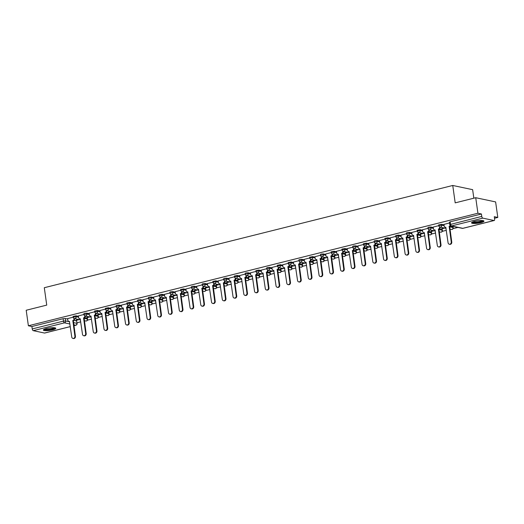 <?xml version="1.0" encoding="UTF-8"?>
<svg xmlns="http://www.w3.org/2000/svg" width="524" height="524" viewBox="0 0 524 524"><rect width="100%" height="100%" fill="white"/><g stroke="black" fill="none" stroke-linecap="round" stroke-linejoin="round"><path stroke-width="0.79" d="M78.436 316.339L76.052 315.834L73.078 316.404L73.203 317.262L76.17 316.692L78.554 317.197M89.185 313.647L86.801 313.142L84.633 313.319L83.833 313.712L83.951 314.57L86.925 314L89.309 314.505M99.94 310.955L97.556 310.45L94.589 311.02L94.706 311.878L97.674 311.308L100.058 311.813M110.695 308.263L108.311 307.758L105.337 308.328L105.462 309.186L108.429 308.616L110.813 309.121M121.444 305.571L119.059 305.066L116.885 305.243L116.092 305.636L116.21 306.494L119.184 305.924L121.568 306.429M132.199 302.879L129.814 302.374L126.841 302.944L126.965 303.802L129.932 303.232L132.317 303.737M142.947 300.187L140.563 299.682L138.388 299.859L137.596 300.252L137.714 301.11L140.687 300.54L143.072 301.045M153.702 297.494L151.318 296.99L149.143 297.167L148.351 297.56L148.469 298.418L151.436 297.848L153.82 298.353M164.457 294.802L162.073 294.298L159.1 294.868L159.224 295.726L162.191 295.156L164.575 295.66M175.206 292.11L172.822 291.606L170.647 291.783L169.855 292.176L169.972 293.034L172.946 292.464L175.33 292.968M185.961 289.418L183.577 288.914L180.603 289.484L180.728 290.342L183.695 289.772L186.079 290.276M196.71 286.726L194.325 286.222L192.151 286.399L191.358 286.792L191.476 287.65L194.45 287.08L196.834 287.584M207.465 284.034L205.081 283.53L202.906 283.707L202.113 284.1L202.231 284.958L205.198 284.388L207.583 284.892M218.22 281.342L215.829 280.844L212.862 281.408L212.986 282.266L215.953 281.702L218.338 282.2M228.968 278.65L226.584 278.152L224.41 278.329L223.617 278.716L223.735 279.574L226.702 279.01L229.093 279.508M239.723 275.965L237.339 275.46L234.366 276.024L234.49 276.882L237.457 276.318L239.841 276.823M250.472 273.273L248.088 272.768L245.913 272.945L245.121 273.338L245.239 274.196L248.212 273.626L250.596 274.131M261.227 270.581L258.843 270.076L255.869 270.646L255.994 271.504L258.961 270.934L261.345 271.439M271.976 267.888L269.591 267.384L267.423 267.561L266.624 267.954L266.742 268.812L269.716 268.242L272.1 268.747M282.731 265.196L280.347 264.692L277.379 265.262L277.497 266.12L280.464 265.55L282.849 266.054M293.486 262.504L291.102 262L288.128 262.57L288.252 263.428L291.22 262.858L293.604 263.362M304.234 259.812L301.85 259.308L299.676 259.485L298.883 259.878L299.001 260.736L301.975 260.166L304.359 260.67M314.99 257.12L312.605 256.616L309.632 257.186L309.756 258.044L312.723 257.474L315.107 257.978M325.738 254.428L323.354 253.924L321.179 254.101L320.387 254.494L320.505 255.352L323.478 254.782L325.863 255.286M336.493 251.736L334.109 251.232L331.142 251.802L331.26 252.66L334.227 252.09L336.611 252.594M347.248 249.044L344.864 248.54L341.89 249.11L342.015 249.968L344.982 249.398L347.366 249.902M357.997 246.352L355.613 245.848L353.438 246.025L352.645 246.418L352.763 247.276L355.737 246.706L358.121 247.21M368.752 243.66L366.368 243.156L363.394 243.726L363.518 244.584L366.486 244.014L368.87 244.518M379.5 240.968L377.116 240.464L374.942 240.64L374.149 241.033L374.267 241.892L377.241 241.322L379.625 241.826M390.256 238.276L387.871 237.772L384.904 238.341L385.022 239.199L387.989 238.63L390.373 239.134M401.011 235.584L398.62 235.086L395.653 235.649L395.777 236.507L398.744 235.944L401.129 236.442M411.759 232.898L409.375 232.394L407.2 232.571L406.408 232.957L406.526 233.815L409.493 233.252L411.884 233.75M422.514 230.206L420.13 229.702L417.156 230.265L417.281 231.123L420.248 230.56L422.632 231.064M433.263 227.514L430.879 227.01L428.704 227.187L427.911 227.58L428.029 228.438L431.003 227.868L433.387 228.372M444.018 224.822L441.634 224.318L438.66 224.888L438.784 225.746L441.752 225.176L444.136 225.68M480.836 222.648A6.268 1.231 172 0 0 483.94 221.121A6.268 1.231 172 0 0 474.633 221.338A6.268 1.231 172 0 0 471.528 222.864A6.268 1.231 172 0 0 480.836 222.648M52.669 329.832A6.268 1.231 172 0 0 55.773 328.306A6.268 1.231 172 0 0 46.466 328.522A6.268 1.231 172 0 0 43.361 330.048A6.268 1.231 172 0 0 52.669 329.832M77.015 322.777L80.742 321.847M84.397 320.93L84.881 320.812M87.469 320.164L91.497 319.155M95.152 318.238L95.637 318.12M98.224 317.472L102.246 316.463M105.907 315.546L106.385 315.428M108.972 314.78L113.001 313.771M116.656 312.854L117.14 312.736M119.727 312.088L123.756 311.079M127.411 310.162L127.889 310.044M130.483 309.396L134.504 308.387M138.159 307.47L138.644 307.352M141.231 306.704L145.259 305.695M148.914 304.778L149.399 304.66M151.986 304.012L156.008 303.003M159.663 302.086L160.148 301.968M162.735 301.32L166.763 300.311M170.418 299.394L170.903 299.276M173.49 298.628L177.518 297.619M181.173 296.708L181.651 296.584M184.245 295.936L188.267 294.927M191.922 294.016L192.406 293.892M194.994 293.243L199.022 292.235M202.677 291.324L203.161 291.2M205.749 290.551L209.77 289.543M213.425 288.632L213.91 288.508M216.497 287.859L220.525 286.851M224.18 285.94L224.665 285.816M227.252 285.167L231.281 284.165M234.935 283.248L235.414 283.124M238.001 282.475L242.029 281.473M245.684 280.556L246.169 280.432M248.756 279.783L252.784 278.781M256.439 277.864L256.917 277.74M259.511 277.098L263.533 276.089M267.188 275.172L267.672 275.054M270.26 274.406L274.288 273.397M277.943 272.48L278.427 272.362M281.015 271.714L285.036 270.705M288.698 269.788L289.176 269.67M291.763 269.022L295.791 268.013M299.446 267.096L299.931 266.978M302.518 266.33L306.547 265.321M310.201 264.404L310.68 264.286M313.273 263.637L317.295 262.629M320.95 261.712L321.435 261.594M324.022 260.945L328.05 259.937M331.705 259.02L332.19 258.902M334.777 258.253L338.799 257.245M342.454 256.328L342.938 256.21M345.526 255.561L349.554 254.553M353.209 253.636L353.693 253.518M356.281 252.869L360.309 251.861M363.964 250.95L364.442 250.826M367.036 250.177L371.058 249.169M374.712 248.258L375.197 248.134M377.784 247.485L381.813 246.477M385.468 245.566L385.952 245.442M388.539 244.793L392.561 243.784M396.216 242.874L396.701 242.75M399.288 242.101L403.316 241.092M406.971 240.182L407.456 240.058M410.043 239.409L414.071 238.407M417.726 237.49L418.204 237.365M420.792 236.717L424.82 235.715M428.475 234.798L428.959 234.673M431.547 234.025L435.575 233.023M439.23 232.106L439.708 231.981M442.302 231.339L446.324 230.331M449.978 229.414L450.463 229.296M453.05 228.647L457.937 227.423M494.499 218.266L497.8 217.44L494.283 216.7L494.623 219.117A1.605 0.747 75.9 0 1 494.217 220.506A1.605 0.747 75.9 0 1 494.047 220.512L482.787 218.135L451.564 225.949L462.823 228.326L494.047 220.512M473.834 198.196L472.635 189.668L452.749 185.47L455.192 202.86L475.733 197.718L477.914 213.242L28.381 325.777L26.2 310.254L46.741 305.112L44.298 287.715L452.749 185.47M475.733 197.718L495.619 201.923L497.8 217.44M44.835 332.963A1.605 0.747 -104.1 0 1 44.684 333.041A1.605 0.747 -104.1 0 1 44.514 333.041L33.254 330.664A1.605 0.747 -104.1 0 1 32.239 328.934L31.899 326.518L63.122 318.703L65.297 318.526L67.681 319.031M73.969 320.354L76.556 320.904L77.107 323.439L76.556 320.904M31.899 326.518L28.381 325.777M481.432 213.988L450.208 221.803L449.415 222.196L449.756 224.613L481.772 216.405L481.432 213.988L477.914 213.242M481.772 216.405A1.605 0.747 75.9 0 0 482.787 218.135M449.526 222.962L443.959 224.396M438.771 225.654L433.204 227.089M444.201 227.973L441.64 228.608M428.016 228.346L422.455 229.774M433.446 230.658L430.892 231.3M417.268 231.038L411.7 232.466M422.698 233.35L420.137 233.992M406.513 233.73L400.945 235.158M411.943 236.042L409.382 236.684M395.764 236.422L390.197 237.85M401.188 238.734L398.633 239.376M385.009 239.114L379.441 240.542M390.439 241.426L387.878 242.068M374.254 241.806L368.693 243.234M379.684 244.119L377.129 244.76M363.505 244.498L357.938 245.926M368.935 246.811L366.374 247.452M352.75 247.19L347.183 248.618M358.18 249.503L355.626 250.144M342.002 249.883L336.434 251.31M347.425 252.195L344.871 252.837M331.247 252.575L325.679 254.002M336.677 254.887L334.116 255.529M320.498 255.267L314.931 256.695M325.921 257.579L323.367 258.221M309.743 257.959L304.175 259.387M315.173 260.271L312.612 260.913M298.988 260.651L293.427 262.079M304.418 262.963L301.863 263.598M288.239 263.343L282.672 264.771M293.663 265.655L291.108 266.29M277.484 266.035L271.917 267.463M282.914 268.347L280.353 268.982M266.736 268.72L261.168 270.155M272.159 271.039L269.605 271.674M255.981 271.412L250.413 272.847M261.411 273.724L258.849 274.366M245.225 274.104L239.665 275.532M250.655 276.417L248.101 277.058M234.477 276.796L228.909 278.224M239.907 279.109L237.346 279.751M223.722 279.488L218.154 280.916M229.152 281.801L226.591 282.443M212.973 282.181L207.406 283.608M218.397 284.493L215.842 285.135M202.218 284.873L196.651 286.3M207.648 287.185L205.087 287.827M191.463 287.565L185.902 288.993M196.893 289.877L194.339 290.519M180.714 290.257L175.147 291.685M186.144 292.569L183.583 293.211M169.959 292.949L164.392 294.377M175.389 295.261L172.835 295.903M159.211 295.641L153.643 297.069M164.634 297.953L162.08 298.595M148.456 298.333L142.888 299.761M153.886 300.645L151.325 301.287M137.707 301.025L132.14 302.453M143.131 303.337L140.576 303.979M126.952 303.717L121.385 305.145M132.382 306.029L129.821 306.671M116.197 306.409L110.636 307.837M121.627 308.721L119.072 309.357M105.448 309.101L99.881 310.529M110.872 311.413L108.317 312.049M94.693 311.793L89.126 313.221M100.123 314.105L97.562 314.741M83.945 314.479L78.377 315.913M89.368 316.797L86.814 317.433M84.718 317.662L87.305 318.212L87.639 319.188L87.305 318.212M95.473 314.97L98.06 315.52L98.394 316.496L98.06 315.52M106.221 312.278L108.809 312.828L109.143 313.804L108.809 312.828M116.976 309.592L119.564 310.136L119.898 311.112L119.564 310.136M127.732 306.9L130.319 307.444L130.646 308.426L130.319 307.444M138.48 304.208L141.067 304.752L141.401 305.734L141.067 304.752M149.235 301.516L151.822 302.06L152.157 303.042L151.822 302.06M159.984 298.824L162.571 299.368L162.905 300.35L162.571 299.368M170.739 296.132L173.326 296.676L173.66 297.658L173.326 296.676M181.494 293.44L184.075 293.984L184.409 294.966L184.075 293.984M192.243 290.748L194.83 291.292L195.164 292.274L194.83 291.292M202.998 288.056L205.585 288.6L205.912 289.582L205.585 288.6M213.746 285.364L216.333 285.908L216.667 286.89L216.333 285.908M224.501 282.672L227.089 283.222L227.423 284.198L227.089 283.222M235.25 279.98L237.837 280.53L238.171 281.506L237.837 280.53M246.005 277.288L248.592 277.838L248.926 278.814L248.592 277.838M256.76 274.596L259.347 275.146L259.675 276.122L259.347 275.146M267.509 271.904L270.096 272.454L270.43 273.43L270.096 272.454M278.264 269.212L280.851 269.762L281.185 270.738L280.851 269.762M289.012 266.519L291.599 267.07L291.933 268.046L291.599 267.07M299.767 263.834L302.355 264.378L302.689 265.36L302.355 264.378M310.522 261.142L313.11 261.686L313.437 262.668L313.11 261.686M321.271 258.45L323.858 258.994L324.192 259.976L323.858 258.994M332.026 255.758L334.613 256.302L334.947 257.284L334.613 256.302M342.775 253.066L345.362 253.609L345.696 254.592L345.362 253.609M353.53 250.374L356.117 250.917L356.451 251.9L356.117 250.917M364.285 247.682L366.866 248.225L367.2 249.208L366.866 248.225M375.033 244.99L377.621 245.533L377.955 246.516L377.621 245.533M385.788 242.298L388.376 242.841L388.703 243.824L388.376 242.841M396.537 239.606L399.124 240.149L399.458 241.132L399.124 240.149M407.292 236.913L409.879 237.464L410.213 238.44L409.879 237.464M418.041 234.221L420.628 234.772L420.962 235.748L420.628 234.772M428.796 231.529L431.383 232.08L431.717 233.056L431.383 232.08M439.551 228.837L442.138 229.388L442.466 230.363L442.138 229.388M450.299 226.145L452.887 226.696L453.221 227.671L452.887 226.696M73.19 317.171L67.622 318.605M78.62 319.483L76.059 320.125M76.098 320.393L79.216 319.614M86.853 317.701L89.964 316.922M97.602 315.009L100.719 314.23M108.357 312.317L111.474 311.538M119.105 309.625L122.223 308.846M129.86 306.933L132.978 306.154M140.609 304.241L143.727 303.462M151.364 301.549L154.482 300.769M162.119 298.857L165.237 298.077M172.868 296.165L175.985 295.385M183.623 293.473L186.741 292.693M194.371 290.787L197.489 290.001M205.126 288.095L208.244 287.309M215.881 285.403L218.993 284.624M226.63 282.711L229.748 281.932M237.385 280.019L240.503 279.24M248.134 277.327L251.251 276.548M258.889 274.635L262.007 273.856M269.644 271.943L272.755 271.163M280.392 269.251L283.51 268.471M291.148 266.559L294.265 265.779M301.896 263.867L305.014 263.087M312.651 261.175L315.769 260.395M323.4 258.483L326.518 257.703M334.155 255.791L337.273 255.011M344.91 253.099L348.021 252.319M355.658 250.407L358.776 249.627M366.414 247.714L369.531 246.935M377.162 245.029L380.28 244.243M387.917 242.337L391.035 241.551M398.672 239.645L401.784 238.865M409.421 236.953L412.539 236.173M420.176 234.261L423.294 233.481M430.925 231.569L434.042 230.789M441.68 228.877L444.797 228.097M443.952 224.357L444.188 226.014A1.605 1.389 -78.1 0 0 445.78 227.233L448.079 242.802A1.847 1.592 -78.1 0 0 451.249 242.009L449.16 226.388A1.605 1.389 -78.1 0 0 450.175 225.484M450.581 225.805A1.605 1.389 101.9 0 1 449.677 226.492L451.767 242.121A1.847 1.592 101.9 0 1 449.802 244.328L449.284 244.217M445.911 227.377A1.605 1.389 101.9 0 1 445.747 227.351L445.23 227.239M449.055 226.414L449.572 226.519M433.197 227.049L433.433 228.706A1.605 1.389 -78.1 0 0 435.031 229.925L437.324 245.494A1.847 1.592 -78.1 0 0 440.494 244.701L438.405 229.08A1.605 1.389 -78.1 0 0 439.564 227.174L440.081 227.278A1.605 1.389 101.9 0 1 438.922 229.184L441.012 244.813A1.847 1.592 101.9 0 1 439.046 247.014L438.529 246.909M435.156 230.069A1.605 1.389 101.9 0 1 434.999 230.043L434.481 229.931M438.306 229.099L438.824 229.211M422.449 229.741L422.678 231.398A1.605 1.389 -78.1 0 0 424.276 232.617L426.575 248.186A1.847 1.592 -78.1 0 0 429.746 247.393L427.656 231.765A1.605 1.389 -78.1 0 0 428.815 229.866L429.333 229.971A1.605 1.389 101.9 0 1 428.174 231.877L430.263 247.505A1.847 1.592 101.9 0 1 428.291 249.706L427.781 249.601M424.407 232.761A1.605 1.389 101.9 0 1 424.244 232.735L423.726 232.623M427.551 231.791L428.069 231.903M483.017 220.63A5.423 1.061 -8 0 1 483.017 220.643A5.423 1.061 -8 0 1 477.757 222.431A5.423 1.061 -8 0 1 472.281 222.137M472.812 221.901A5.017 0.983 172 0 0 477.724 221.953A5.017 0.983 172 0 0 482.434 220.552M471.711 222.51A6.223 1.218 172 0 0 477.816 222.582A6.223 1.218 172 0 0 483.665 220.827M54.85 327.814A5.423 1.061 -8 0 1 54.85 327.827A5.423 1.061 -8 0 1 49.59 329.616A5.423 1.061 -8 0 1 44.114 329.321M44.645 329.085A5.017 0.983 172 0 0 49.564 329.137A5.017 0.983 172 0 0 54.273 327.736M43.544 329.694A6.223 1.218 172 0 0 49.649 329.766A6.223 1.218 172 0 0 55.498 328.011M411.694 232.433L411.93 234.09A1.605 1.389 -78.1 0 0 413.528 235.302L415.82 250.878A1.847 1.592 -78.1 0 0 418.99 250.086L416.901 234.457A1.605 1.389 -78.1 0 0 418.06 232.558L418.578 232.663A1.605 1.389 101.9 0 1 417.418 234.569L419.508 250.197A1.847 1.592 101.9 0 1 417.543 252.398L417.025 252.293M413.652 235.446A1.605 1.389 101.9 0 1 413.488 235.427L412.978 235.315M416.803 234.483L417.314 234.595M400.945 235.125L401.174 236.782A1.605 1.389 -78.1 0 0 402.773 237.994L405.072 253.57A1.847 1.592 -78.1 0 0 408.242 252.778L406.152 237.149A1.605 1.389 -78.1 0 0 407.312 235.243L407.829 235.355A1.605 1.389 101.9 0 1 406.67 237.261L408.759 252.889A1.847 1.592 101.9 0 1 406.788 255.09L406.27 254.985M402.904 238.138A1.605 1.389 101.9 0 1 402.74 238.119L402.222 238.007M406.048 237.176L406.565 237.287M390.19 237.817L390.426 239.475A1.605 1.389 -78.1 0 0 392.024 240.686L394.317 256.262A1.847 1.592 -78.1 0 0 397.487 255.47L395.397 239.841A1.605 1.389 -78.1 0 0 396.557 237.935L397.074 238.047A1.605 1.389 101.9 0 1 395.915 239.953L398.004 255.581A1.847 1.592 101.9 0 1 396.039 257.782L395.522 257.677M392.149 240.83A1.605 1.389 101.9 0 1 391.985 240.811L391.467 240.699M395.293 239.868L395.81 239.979M379.435 240.509L379.671 242.167A1.605 1.389 -78.1 0 0 381.269 243.378L383.561 258.954A1.847 1.592 -78.1 0 0 386.738 258.162L384.649 242.533A1.605 1.389 -78.1 0 0 385.808 240.627L386.319 240.739A1.605 1.389 101.9 0 1 385.16 242.645L387.249 258.273A1.847 1.592 101.9 0 1 385.284 260.474L384.767 260.369M392.286 241.819L386.319 240.739M381.393 243.522A1.605 1.389 101.9 0 1 381.236 243.503L380.719 243.391M384.544 242.56L385.061 242.671M368.686 243.202L368.916 244.859A1.605 1.389 -78.1 0 0 370.514 246.07L372.813 261.646A1.847 1.592 -78.1 0 0 375.983 260.854L373.894 245.225A1.605 1.389 -78.1 0 0 375.053 243.319L375.57 243.431A1.605 1.389 101.9 0 1 374.411 245.337L376.501 260.965A1.847 1.592 101.9 0 1 374.536 263.166L374.018 263.055M381.538 244.512L375.57 243.431M370.645 246.214A1.605 1.389 101.9 0 1 370.481 246.195L369.964 246.084M373.789 245.252L374.306 245.363M357.931 245.894L358.167 247.551A1.605 1.389 -78.1 0 0 359.765 248.762L362.058 264.338A1.847 1.592 -78.1 0 0 365.228 263.546L363.139 247.918A1.605 1.389 -78.1 0 0 364.298 246.011L364.815 246.123A1.605 1.389 101.9 0 1 363.656 248.029L365.745 263.651A1.847 1.592 101.9 0 1 363.78 265.858L363.263 265.747M359.89 248.907A1.605 1.389 101.9 0 1 359.733 248.887L359.215 248.776M363.04 247.944L363.558 248.055M347.183 248.586L347.412 250.243A1.605 1.389 -78.1 0 0 349.01 251.454L351.309 267.03A1.847 1.592 -78.1 0 0 354.479 266.238L352.39 250.61A1.605 1.389 -78.1 0 0 353.549 248.703L354.067 248.815A1.605 1.389 101.9 0 1 352.907 250.721L354.997 266.343A1.847 1.592 101.9 0 1 353.025 268.55L352.508 268.439M360.027 249.896L354.067 248.815M349.141 251.599A1.605 1.389 101.9 0 1 348.977 251.579L348.46 251.468M352.285 250.636L352.803 250.747M336.428 251.278L336.663 252.935A1.605 1.389 -78.1 0 0 338.262 254.147L340.554 269.722A1.847 1.592 -78.1 0 0 343.724 268.93L341.635 253.302A1.605 1.389 -78.1 0 0 342.794 251.396L343.312 251.507A1.605 1.389 101.9 0 1 342.152 253.413L344.242 269.035A1.847 1.592 101.9 0 1 342.277 271.242L341.759 271.131M349.279 252.588L343.312 251.507M338.386 254.291A1.605 1.389 101.9 0 1 338.222 254.271L337.705 254.16M341.53 253.328L342.048 253.439M325.679 253.97L325.908 255.627A1.605 1.389 -78.1 0 0 327.507 256.839L329.806 272.414A1.847 1.592 -78.1 0 0 332.976 271.622L330.886 255.994A1.605 1.389 -78.1 0 0 332.046 254.088L332.563 254.199A1.605 1.389 101.9 0 1 331.404 256.105L333.493 271.727A1.847 1.592 101.9 0 1 331.522 273.934L331.004 273.823M327.631 256.983A1.605 1.389 101.9 0 1 327.474 256.963L326.956 256.852M330.782 256.02L331.299 256.131M314.924 256.662L315.153 258.312A1.605 1.389 -78.1 0 0 316.751 259.531L319.05 275.107A1.847 1.592 -78.1 0 0 322.221 274.314L320.131 258.686A1.605 1.389 -78.1 0 0 321.291 256.78L321.808 256.891A1.605 1.389 101.9 0 1 320.649 258.797L322.738 274.419A1.847 1.592 101.9 0 1 320.773 276.626L320.256 276.515M327.775 257.965L321.808 256.891M316.882 259.675A1.605 1.389 101.9 0 1 316.719 259.649L316.201 259.544M320.026 258.712L320.544 258.823M304.169 259.354L304.405 261.004A1.605 1.389 -78.1 0 0 306.003 262.223L308.295 277.799A1.847 1.592 -78.1 0 0 311.466 277.006L309.376 261.378A1.605 1.389 -78.1 0 0 310.536 259.472L311.053 259.583A1.605 1.389 101.9 0 1 309.894 261.489L311.983 277.111A1.847 1.592 101.9 0 1 310.018 279.318L309.501 279.207M317.02 260.657L311.053 259.583M306.127 262.367A1.605 1.389 101.9 0 1 305.97 262.341L305.453 262.236M309.278 261.404L309.795 261.509M293.42 262.046L293.65 263.696A1.605 1.389 -78.1 0 0 295.248 264.915L297.547 280.491A1.847 1.592 -78.1 0 0 300.717 279.692L298.628 264.07A1.605 1.389 -78.1 0 0 299.787 262.164L300.304 262.275A1.605 1.389 101.9 0 1 299.145 264.175L301.235 279.803A1.847 1.592 101.9 0 1 299.263 282.01L298.746 281.899M295.379 265.059A1.605 1.389 101.9 0 1 295.215 265.033L294.698 264.928M298.523 264.096L299.04 264.201M282.665 264.738L282.901 266.389A1.605 1.389 -78.1 0 0 284.499 267.607L286.792 283.183A1.847 1.592 -78.1 0 0 289.962 282.384L287.873 266.762A1.605 1.389 -78.1 0 0 289.032 264.856L289.549 264.967A1.605 1.389 101.9 0 1 288.39 266.867L290.479 282.495A1.847 1.592 101.9 0 1 288.514 284.702L287.997 284.591M295.516 266.041L289.549 264.967M284.624 267.751A1.605 1.389 101.9 0 1 284.46 267.725L283.942 267.62M287.768 266.788L288.285 266.893M271.917 267.423L272.146 269.081A1.605 1.389 -78.1 0 0 273.744 270.299L276.043 285.875A1.847 1.592 -78.1 0 0 279.213 285.076L277.124 269.454A1.605 1.389 -78.1 0 0 278.283 267.548L278.801 267.653A1.605 1.389 101.9 0 1 277.641 269.559L279.731 285.187A1.847 1.592 101.9 0 1 277.759 287.394L277.242 287.283M284.761 268.733L278.801 267.653M273.869 270.443A1.605 1.389 101.9 0 1 273.711 270.417L273.194 270.312M277.019 269.48L277.537 269.585M261.162 270.115L261.397 271.773A1.605 1.389 -78.1 0 0 262.989 272.991L265.288 288.56A1.847 1.592 -78.1 0 0 268.458 287.768L266.369 272.146A1.605 1.389 -78.1 0 0 267.528 270.24L268.046 270.345A1.605 1.389 101.9 0 1 266.886 272.251L268.976 287.879A1.847 1.592 101.9 0 1 267.011 290.086L266.493 289.975M263.12 273.135A1.605 1.389 101.9 0 1 262.956 273.109L262.439 272.997M266.264 272.172L266.781 272.277M250.407 272.808L250.642 274.465A1.605 1.389 -78.1 0 0 252.241 275.683L254.533 291.252A1.847 1.592 -78.1 0 0 257.703 290.46L255.62 274.838A1.605 1.389 -78.1 0 0 256.773 272.932L257.291 273.037A1.605 1.389 101.9 0 1 256.131 274.943L258.221 290.571A1.847 1.592 101.9 0 1 256.256 292.772L255.738 292.667M263.258 274.118L257.291 273.037M252.365 275.827A1.605 1.389 101.9 0 1 252.208 275.801L251.69 275.69M255.516 274.858L256.033 274.969M239.658 275.5L239.887 277.157A1.605 1.389 -78.1 0 0 241.485 278.375L243.784 293.944A1.847 1.592 -78.1 0 0 246.955 293.152L244.865 277.524A1.605 1.389 -78.1 0 0 246.025 275.624L246.542 275.729A1.605 1.389 101.9 0 1 245.383 277.635L247.472 293.263A1.847 1.592 101.9 0 1 245.501 295.464L244.99 295.359M241.616 278.519A1.605 1.389 101.9 0 1 241.453 278.493L240.935 278.382M244.76 277.55L245.278 277.661M228.903 278.192L229.139 279.849A1.605 1.389 -78.1 0 0 230.737 281.061L233.029 296.636A1.847 1.592 -78.1 0 0 236.2 295.844L234.11 280.216A1.605 1.389 -78.1 0 0 235.269 278.316L235.787 278.421A1.605 1.389 101.9 0 1 234.628 280.327L236.717 295.955A1.847 1.592 101.9 0 1 234.752 298.156L234.235 298.051M230.861 281.205A1.605 1.389 101.9 0 1 230.698 281.185L230.187 281.074M234.012 280.242L234.523 280.353M218.154 280.884L218.384 282.541A1.605 1.389 -78.1 0 0 219.982 283.753L222.281 299.328A1.847 1.592 -78.1 0 0 225.451 298.536L223.362 282.908A1.605 1.389 -78.1 0 0 224.521 281.002L225.038 281.113A1.605 1.389 101.9 0 1 223.879 283.019L225.968 298.647A1.847 1.592 101.9 0 1 223.997 300.848L223.479 300.743M220.113 283.897A1.605 1.389 101.9 0 1 219.949 283.877L219.432 283.766M223.257 282.934L223.774 283.045M207.399 283.576L207.635 285.233A1.605 1.389 -78.1 0 0 209.233 286.445L211.526 302.021A1.847 1.592 -78.1 0 0 214.696 301.228L212.606 285.6A1.605 1.389 -78.1 0 0 213.766 283.694L214.283 283.805A1.605 1.389 101.9 0 1 213.124 285.711L215.213 301.339A1.847 1.592 101.9 0 1 213.248 303.54L212.731 303.435M220.25 284.886L214.283 283.805M209.358 286.589A1.605 1.389 101.9 0 1 209.194 286.569L208.676 286.458M212.502 285.626L213.019 285.737M196.644 286.268L196.88 287.925A1.605 1.389 -78.1 0 0 198.478 289.137L200.771 304.713A1.847 1.592 -78.1 0 0 203.947 303.92L201.858 288.292A1.605 1.389 -78.1 0 0 203.017 286.386L203.528 286.497A1.605 1.389 101.9 0 1 202.375 288.403L204.458 304.031A1.847 1.592 101.9 0 1 202.493 306.232L201.976 306.127M198.603 289.281A1.605 1.389 101.9 0 1 198.445 289.261L197.928 289.15M201.753 288.318L202.271 288.429M185.896 288.96L186.125 290.617A1.605 1.389 -78.1 0 0 187.723 291.829L190.022 307.405A1.847 1.592 -78.1 0 0 193.192 306.612L191.103 290.984A1.605 1.389 -78.1 0 0 192.262 289.078L192.78 289.189A1.605 1.389 101.9 0 1 191.62 291.095L193.71 306.723A1.847 1.592 101.9 0 1 191.745 308.924L191.227 308.813M187.854 291.973A1.605 1.389 101.9 0 1 187.69 291.953L187.173 291.842M190.998 291.01L191.515 291.121M175.14 291.652L175.376 293.309A1.605 1.389 -78.1 0 0 176.974 294.521L179.267 310.097A1.847 1.592 -78.1 0 0 182.437 309.304L180.348 293.676A1.605 1.389 -78.1 0 0 181.507 291.77L182.024 291.881A1.605 1.389 101.9 0 1 180.865 293.787L182.955 309.409A1.847 1.592 101.9 0 1 180.99 311.616L180.472 311.505M187.992 292.962L182.024 291.881M177.099 294.665A1.605 1.389 101.9 0 1 176.942 294.645L176.424 294.534M180.249 293.702L180.767 293.813M164.392 294.344L164.621 296.001A1.605 1.389 -78.1 0 0 166.219 297.213L168.518 312.789A1.847 1.592 -78.1 0 0 171.689 311.996L169.599 296.368A1.605 1.389 -78.1 0 0 170.758 294.462L171.276 294.573A1.605 1.389 101.9 0 1 170.117 296.479L172.206 312.101A1.847 1.592 101.9 0 1 170.234 314.308L169.717 314.197M166.35 297.357A1.605 1.389 101.9 0 1 166.187 297.337L165.669 297.226M169.494 296.394L170.012 296.505M153.637 297.036L153.873 298.693A1.605 1.389 -78.1 0 0 155.471 299.905L157.763 315.481A1.847 1.592 -78.1 0 0 160.934 314.688L158.844 299.06A1.605 1.389 -78.1 0 0 160.003 297.154L160.521 297.265A1.605 1.389 101.9 0 1 159.362 299.171L161.451 314.793A1.847 1.592 101.9 0 1 159.486 317L158.969 316.889M155.595 300.049A1.605 1.389 101.9 0 1 155.431 300.029L154.914 299.918M158.739 299.086L159.257 299.197M142.888 299.728L143.118 301.385A1.605 1.389 -78.1 0 0 144.716 302.597L147.015 318.173A1.847 1.592 -78.1 0 0 150.185 317.38L148.096 301.752A1.605 1.389 -78.1 0 0 149.255 299.846L149.772 299.957A1.605 1.389 101.9 0 1 148.613 301.863L150.702 317.485A1.847 1.592 101.9 0 1 148.731 319.692L148.213 319.581M155.733 301.038L149.772 299.957M144.84 302.741A1.605 1.389 101.9 0 1 144.683 302.721L144.166 302.61M147.991 301.778L148.508 301.889M132.133 302.42L132.362 304.071A1.605 1.389 -78.1 0 0 133.961 305.289L136.26 320.865A1.847 1.592 -78.1 0 0 139.43 320.072L137.34 304.444A1.605 1.389 -78.1 0 0 138.5 302.538L139.017 302.649A1.605 1.389 101.9 0 1 137.858 304.555L139.947 320.177A1.847 1.592 101.9 0 1 137.982 322.384L137.465 322.273M144.984 303.724L139.017 302.649M134.092 305.433A1.605 1.389 101.9 0 1 133.928 305.407L133.41 305.302M137.236 304.47L137.753 304.582M121.378 305.112L121.614 306.763A1.605 1.389 -78.1 0 0 123.212 307.981L125.505 323.557A1.847 1.592 -78.1 0 0 128.675 322.764L126.585 307.136A1.605 1.389 -78.1 0 0 127.745 305.23L128.262 305.341A1.605 1.389 101.9 0 1 127.103 307.241L129.192 322.869A1.847 1.592 101.9 0 1 127.227 325.077L126.71 324.965M123.337 308.125A1.605 1.389 101.9 0 1 123.179 308.099L122.662 307.994M126.487 307.162L127.005 307.267M110.63 307.804L110.859 309.455A1.605 1.389 -78.1 0 0 112.457 310.673L114.756 326.249A1.847 1.592 -78.1 0 0 117.926 325.45L115.837 309.828A1.605 1.389 -78.1 0 0 116.996 307.922L117.514 308.033A1.605 1.389 101.9 0 1 116.354 309.933L118.444 325.561A1.847 1.592 101.9 0 1 116.472 327.769L115.955 327.657M123.474 309.108L117.514 308.033M112.588 310.817A1.605 1.389 101.9 0 1 112.424 310.791L111.907 310.686M115.732 309.854L116.249 309.959M99.874 310.496L100.11 312.147A1.605 1.389 -78.1 0 0 101.708 313.365L104.001 328.941A1.847 1.592 -78.1 0 0 107.171 328.142L105.082 312.52A1.605 1.389 -78.1 0 0 106.241 310.614L106.758 310.725A1.605 1.389 101.9 0 1 105.599 312.625L107.689 328.253A1.847 1.592 101.9 0 1 105.724 330.461L105.206 330.349M112.725 311.8L106.758 310.725M101.833 313.509A1.605 1.389 101.9 0 1 101.669 313.483L101.152 313.378M104.983 312.546L105.494 312.651M89.126 313.182L89.355 314.839A1.605 1.389 -78.1 0 0 90.953 316.057L93.252 331.633A1.847 1.592 -78.1 0 0 96.423 330.834L94.333 315.212A1.605 1.389 -78.1 0 0 95.492 313.306L96.01 313.411A1.605 1.389 101.9 0 1 94.851 315.317L96.94 330.945A1.847 1.592 101.9 0 1 94.968 333.153L94.451 333.041M91.078 316.201A1.605 1.389 101.9 0 1 90.921 316.175L90.403 316.07M94.228 315.238L94.746 315.343M78.371 315.874L78.607 317.531A1.605 1.389 -78.1 0 0 80.198 318.749L82.497 334.319A1.847 1.592 -78.1 0 0 85.667 333.526L83.578 317.904A1.605 1.389 -78.1 0 0 84.737 315.998L85.255 316.103A1.605 1.389 101.9 0 1 84.095 318.009L86.185 333.637A1.847 1.592 101.9 0 1 84.22 335.845L83.702 335.733M91.222 317.184L85.255 316.103M80.329 318.893A1.605 1.389 101.9 0 1 80.165 318.867L79.648 318.756M83.473 317.93L83.991 318.035M67.616 318.566L67.851 320.223A1.605 1.389 -78.1 0 0 69.45 321.441L71.742 337.011A1.847 1.592 -78.1 0 0 74.912 336.218L72.829 320.596A1.605 1.389 -78.1 0 0 73.989 318.69L74.5 318.795A1.605 1.389 101.9 0 1 73.34 320.701L75.43 336.329A1.847 1.592 101.9 0 1 73.465 338.53L72.947 338.425M69.574 321.585A1.605 1.389 101.9 0 1 69.417 321.559L68.899 321.448M72.725 320.616L73.242 320.727M76.052 315.834L76.17 316.692A1.605 1.389 101.9 0 1 75.011 318.599A1.605 1.389 -78.1 0 1 74.46 318.605L80.467 319.876M86.801 313.142L86.925 314A1.605 1.389 101.9 0 1 85.766 315.906A1.605 1.389 -78.1 0 1 85.216 315.913A1.605 1.605 0 0 1 83.951 314.57M97.556 310.45L97.674 311.308A1.605 1.389 101.9 0 1 96.514 313.214A1.605 1.389 -78.1 0 1 95.964 313.228L101.97 314.492M108.311 307.758L108.429 308.616A1.605 1.389 101.9 0 1 107.269 310.522A1.605 1.389 -78.1 0 1 106.719 310.536A1.605 1.605 0 0 1 105.462 309.186M119.059 305.066L119.184 305.924A1.605 1.389 101.9 0 1 118.024 307.83A1.605 1.389 -78.1 0 1 117.468 307.843A1.605 1.605 0 0 1 116.21 306.494M129.814 302.374L129.932 303.232A1.605 1.389 101.9 0 1 128.773 305.138A1.605 1.389 -78.1 0 1 128.223 305.151L134.229 306.416M140.563 299.682L140.687 300.54A1.605 1.389 101.9 0 1 139.528 302.446A1.605 1.389 -78.1 0 1 138.978 302.459A1.605 1.605 0 0 1 137.714 301.11M151.318 296.99L151.436 297.848A1.605 1.389 101.9 0 1 150.277 299.754A1.605 1.389 -78.1 0 1 149.726 299.767A1.605 1.605 0 0 1 148.469 298.418M162.073 294.298L162.191 295.156A1.605 1.389 101.9 0 1 161.032 297.062A1.605 1.389 -78.1 0 1 160.482 297.075L166.488 298.346M172.822 291.606L172.946 292.464A1.605 1.389 101.9 0 1 171.787 294.37A1.605 1.389 -78.1 0 1 171.23 294.383L177.236 295.654M183.577 288.914L183.695 289.772A1.605 1.389 101.9 0 1 182.535 291.678A1.605 1.389 -78.1 0 1 181.985 291.691A1.605 1.605 0 0 1 180.728 290.342M194.325 286.222L194.45 287.08A1.605 1.389 101.9 0 1 193.291 288.986A1.605 1.389 -78.1 0 1 192.74 288.999L198.747 290.27M205.081 283.53L205.198 284.388A1.605 1.389 101.9 0 1 204.039 286.294A1.605 1.389 -78.1 0 1 203.489 286.307L209.495 287.578M215.829 280.844L215.953 281.702A1.605 1.389 101.9 0 1 214.794 283.602A1.605 1.389 -78.1 0 1 214.244 283.615A1.605 1.605 0 0 1 212.986 282.266M226.584 278.152L226.702 279.01A1.605 1.389 101.9 0 1 225.543 280.91A1.605 1.389 -78.1 0 1 224.993 280.923L230.999 282.194M237.339 275.46L237.457 276.318A1.605 1.389 101.9 0 1 236.298 278.218A1.605 1.389 -78.1 0 1 235.748 278.231L241.754 279.502M248.088 272.768L248.212 273.626A1.605 1.389 101.9 0 1 247.053 275.532A1.605 1.389 -78.1 0 1 246.496 275.539L252.502 276.81M258.843 270.076L258.961 270.934A1.605 1.389 101.9 0 1 257.801 272.84A1.605 1.389 -78.1 0 1 257.251 272.847A1.605 1.605 0 0 1 255.994 271.504M269.591 267.384L269.716 268.242A1.605 1.389 101.9 0 1 268.557 270.148A1.605 1.389 -78.1 0 1 268.006 270.155L274.013 271.425M280.347 264.692L280.464 265.55A1.605 1.389 101.9 0 1 279.305 267.456A1.605 1.389 -78.1 0 1 278.755 267.469A1.605 1.605 0 0 1 277.497 266.12M291.102 262L291.22 262.858A1.605 1.389 101.9 0 1 290.06 264.764A1.605 1.389 -78.1 0 1 289.51 264.777A1.605 1.605 0 0 1 288.252 263.428M301.85 259.308L301.975 260.166A1.605 1.389 101.9 0 1 300.815 262.072A1.605 1.389 -78.1 0 1 300.259 262.085L306.265 263.349M312.605 256.616L312.723 257.474A1.605 1.389 101.9 0 1 311.564 259.38A1.605 1.389 -78.1 0 1 311.014 259.393A1.605 1.605 0 0 1 309.756 258.044M323.354 253.924L323.478 254.782A1.605 1.389 101.9 0 1 322.319 256.688A1.605 1.389 -78.1 0 1 321.769 256.701A1.605 1.605 0 0 1 320.505 255.352M334.109 251.232L334.227 252.09A1.605 1.389 101.9 0 1 333.067 253.996A1.605 1.389 -78.1 0 1 332.517 254.009L338.524 255.28M344.864 248.54L344.982 249.398A1.605 1.389 101.9 0 1 343.823 251.304A1.605 1.389 -78.1 0 1 343.272 251.317A1.605 1.605 0 0 1 342.015 249.968M355.613 245.848L355.737 246.706A1.605 1.389 101.9 0 1 354.578 248.612A1.605 1.389 -78.1 0 1 354.021 248.625A1.605 1.605 0 0 1 352.763 247.276M366.368 243.156L366.486 244.014A1.605 1.389 101.9 0 1 365.326 245.92A1.605 1.389 -78.1 0 1 364.776 245.933L370.782 247.204M377.116 240.464L377.241 241.322A1.605 1.389 101.9 0 1 376.081 243.228A1.605 1.389 -78.1 0 1 375.531 243.241A1.605 1.605 0 0 1 374.267 241.892M387.871 237.772L387.989 238.63A1.605 1.389 101.9 0 1 386.83 240.536A1.605 1.389 -78.1 0 1 386.28 240.549A1.605 1.605 0 0 1 385.022 239.199M398.62 235.086L398.744 235.944A1.605 1.389 101.9 0 1 397.585 237.844A1.605 1.389 -78.1 0 1 397.035 237.857L403.041 239.127M409.375 232.394L409.493 233.252A1.605 1.389 101.9 0 1 408.334 235.152A1.605 1.389 -78.1 0 1 407.783 235.165L413.79 236.435M420.13 229.702L420.248 230.56A1.605 1.389 101.9 0 1 419.089 232.466A1.605 1.389 -78.1 0 1 418.538 232.473L424.545 233.743M430.879 227.01L431.003 227.868A1.605 1.389 101.9 0 1 429.844 229.774A1.605 1.389 -78.1 0 1 429.287 229.781L435.293 231.051M441.634 224.318L441.752 225.176A1.605 1.389 101.9 0 1 440.592 227.082A1.605 1.389 -78.1 0 1 440.042 227.089L446.048 228.359M65.297 318.526L65.638 320.943L69.607 321.782M73.504 322.607L76.89 323.321A1.605 1.389 -78.1 0 1 75.731 325.227L73.812 324.821M69.915 323.996L64.478 322.849L33.254 330.664M44.514 333.041L70.281 326.59M73.936 325.679L75.731 325.227A1.605 0.747 75.9 0 0 75.908 325.227A1.605 1.605 0 0 0 77.107 323.439M84.037 318.35L87.429 319.07A1.605 1.389 -78.1 0 1 85.713 320.983A1.605 1.605 0 0 0 87.639 319.188M94.792 315.658L98.178 316.378A1.605 1.389 -78.1 0 1 96.468 318.291A1.605 1.605 0 0 0 98.394 316.496M105.54 312.972L108.933 313.686A1.605 1.389 -78.1 0 1 107.224 315.605A1.605 1.605 0 0 0 109.143 313.804M116.295 310.28L119.682 310.994A1.605 1.389 -78.1 0 1 117.972 312.913A1.605 1.605 0 0 0 119.898 311.112M127.044 307.588L130.437 308.302A1.605 1.389 -78.1 0 1 128.727 310.221A1.605 1.605 0 0 0 130.646 308.426M137.799 304.896L141.192 305.61A1.605 1.389 -78.1 0 1 139.476 307.529A1.605 1.605 0 0 0 141.401 305.734M148.554 302.204L151.94 302.918A1.605 1.389 -78.1 0 1 150.231 304.837A1.605 1.605 0 0 0 152.157 303.042M159.303 299.512L162.695 300.226A1.605 1.389 -78.1 0 1 160.986 302.145A1.605 1.605 0 0 0 162.905 300.35M170.058 296.82L173.444 297.534A1.605 1.389 -78.1 0 1 171.734 299.453A1.605 1.605 0 0 0 173.66 297.658M180.806 294.128L184.199 294.842A1.605 1.389 -78.1 0 1 182.49 296.761A1.605 1.605 0 0 0 184.409 294.966M191.561 291.436L194.948 292.15A1.605 1.389 -78.1 0 1 193.238 294.069A1.605 1.605 0 0 0 195.164 292.274M202.316 288.744L205.703 289.458A1.605 1.389 -78.1 0 1 203.993 291.377A1.605 1.605 0 0 0 205.912 289.582M213.065 286.052L216.458 286.766A1.605 1.389 -78.1 0 1 214.742 288.685A1.605 1.605 0 0 0 216.667 286.89M223.82 283.36L227.206 284.08A1.605 1.389 -78.1 0 1 225.497 285.993A1.605 1.605 0 0 0 227.423 284.198M234.569 280.668L237.962 281.388A1.605 1.389 -78.1 0 1 236.252 283.301A1.605 1.605 0 0 0 238.171 281.506M245.324 277.975L248.71 278.696A1.605 1.389 -78.1 0 1 247.001 280.609A1.605 1.605 0 0 0 248.926 278.814M256.072 275.283L259.465 276.004A1.605 1.389 -78.1 0 1 257.756 277.917A1.605 1.605 0 0 0 259.675 276.122M266.827 272.591L270.22 273.312A1.605 1.389 -78.1 0 1 268.504 275.224A1.605 1.605 0 0 0 270.43 273.43M277.582 269.899L280.969 270.62A1.605 1.389 -78.1 0 1 279.259 272.539A1.605 1.605 0 0 0 281.185 270.738M288.331 267.214L291.724 267.928A1.605 1.389 -78.1 0 1 290.014 269.847A1.605 1.605 0 0 0 291.933 268.046M299.086 264.522L302.472 265.236A1.605 1.389 -78.1 0 1 300.763 267.155A1.605 1.605 0 0 0 302.689 265.36M309.835 261.83L313.228 262.544A1.605 1.389 -78.1 0 1 311.518 264.463A1.605 1.605 0 0 0 313.437 262.668M320.59 259.138L323.983 259.852A1.605 1.389 -78.1 0 1 322.267 261.771A1.605 1.605 0 0 0 324.192 259.976M331.345 256.446L334.731 257.16A1.605 1.389 -78.1 0 1 333.022 259.079A1.605 1.605 0 0 0 334.947 257.284M342.093 253.754L345.486 254.468A1.605 1.389 -78.1 0 1 343.777 256.387A1.605 1.605 0 0 0 345.696 254.592M352.849 251.062L356.235 251.775A1.605 1.389 -78.1 0 1 354.525 253.695A1.605 1.605 0 0 0 356.451 251.9M363.597 248.369L366.99 249.083A1.605 1.389 -78.1 0 1 365.28 251.003A1.605 1.605 0 0 0 367.2 249.208M374.352 245.677L377.739 246.391A1.605 1.389 -78.1 0 1 376.029 248.311A1.605 1.605 0 0 0 377.955 246.516M385.101 242.985L388.494 243.699A1.605 1.389 -78.1 0 1 386.784 245.618A1.605 1.605 0 0 0 388.703 243.824M395.856 240.293L399.249 241.007A1.605 1.389 -78.1 0 1 397.533 242.926A1.605 1.605 0 0 0 399.458 241.132M406.611 237.601L409.997 238.322A1.605 1.389 -78.1 0 1 408.288 240.234A1.605 1.605 0 0 0 410.213 238.44M417.359 234.909L420.752 235.63A1.605 1.389 -78.1 0 1 419.043 237.542A1.605 1.605 0 0 0 420.962 235.748M428.115 232.217L431.501 232.938A1.605 1.389 -78.1 0 1 429.791 234.85A1.605 1.605 0 0 0 431.717 233.056M438.863 229.525L442.256 230.246A1.605 1.389 -78.1 0 1 440.546 232.158A1.605 1.605 0 0 0 442.466 230.363M449.618 226.833L453.011 227.554A1.605 1.389 -78.1 0 1 451.295 229.466A1.605 1.605 0 0 0 453.221 227.671M450.208 221.803L450.548 224.22A1.605 0.747 -104.1 0 0 451.564 225.949A1.605 1.389 101.9 0 1 451.013 225.962L462.266 228.34A1.605 1.605 0 0 0 462.993 228.326A1.605 0.747 75.9 0 0 463.144 228.248M63.122 318.703L63.463 321.12L65.638 320.943A1.605 1.389 -78.1 0 1 64.478 322.849A1.605 0.747 -104.1 0 1 63.463 321.12L32.239 328.934M494.217 220.506L462.993 228.326A1.605 0.747 75.9 0 1 462.823 228.326A1.605 1.389 101.9 0 1 462.266 228.34M449.16 226.388L449.677 226.492M451.249 242.009L451.767 242.121M438.405 229.08L438.922 229.184M440.494 244.701L441.012 244.813M427.656 231.765L428.174 231.877M429.746 247.393L430.263 247.505M416.901 234.457L417.418 234.569M418.99 250.086L419.508 250.197M406.152 237.149L406.67 237.261M408.242 252.778L408.759 252.889M395.397 239.841L395.915 239.953M397.487 255.47L398.004 255.581M384.649 242.533L385.16 242.645M386.738 258.162L387.249 258.273M373.894 245.225L374.411 245.337M375.983 260.854L376.501 260.965M363.139 247.918L363.656 248.029M365.228 263.546L365.745 263.651M352.39 250.61L352.907 250.721M354.479 266.238L354.997 266.343M341.635 253.302L342.152 253.413M343.724 268.93L344.242 269.035M330.886 255.994L331.404 256.105M332.976 271.622L333.493 271.727M320.131 258.686L320.649 258.797M322.221 274.314L322.738 274.419M309.376 261.378L309.894 261.489M311.466 277.006L311.983 277.111M298.628 264.07L299.145 264.175M300.717 279.692L301.235 279.803M287.873 266.762L288.39 266.867M289.962 282.384L290.479 282.495M277.124 269.454L277.641 269.559M279.213 285.076L279.731 285.187M266.369 272.146L266.886 272.251M268.458 287.768L268.976 287.879M255.62 274.838L256.131 274.943M257.703 290.46L258.221 290.571M244.865 277.524L245.383 277.635M246.955 293.152L247.472 293.263M234.11 280.216L234.628 280.327M236.2 295.844L236.717 295.955M223.362 282.908L223.879 283.019M225.451 298.536L225.968 298.647M212.606 285.6L213.124 285.711M214.696 301.228L215.213 301.339M201.858 288.292L202.375 288.403M203.947 303.92L204.458 304.031M191.103 290.984L191.62 291.095M193.192 306.612L193.71 306.723M180.348 293.676L180.865 293.787M182.437 309.304L182.955 309.409M169.599 296.368L170.117 296.479M171.689 311.996L172.206 312.101M158.844 299.06L159.362 299.171M160.934 314.688L161.451 314.793M148.096 301.752L148.613 301.863M150.185 317.38L150.702 317.485M137.34 304.444L137.858 304.555M139.43 320.072L139.947 320.177M126.585 307.136L127.103 307.241M128.675 322.764L129.192 322.869M115.837 309.828L116.354 309.933M117.926 325.45L118.444 325.561M105.082 312.52L105.599 312.625M107.171 328.142L107.689 328.253M94.333 315.212L94.851 315.317M96.423 330.834L96.94 330.945M83.578 317.904L84.095 318.009M85.667 333.526L86.185 333.637M72.829 320.596L73.34 320.701M74.912 336.218L75.43 336.329M451.295 229.466L449.946 229.184M438.784 225.746A1.605 1.605 0 0 0 440.042 227.089M440.546 232.158L439.197 231.877M428.029 228.438A1.605 1.605 0 0 0 429.287 229.781M429.791 234.85L428.442 234.569M417.281 231.123A1.605 1.605 0 0 0 418.538 232.473M419.043 237.542L417.694 237.261M406.526 233.815A1.605 1.605 0 0 0 407.783 235.165M408.288 240.234L406.938 239.953M395.777 236.507A1.605 1.605 0 0 0 397.035 237.857M397.533 242.926L396.183 242.645M386.784 245.618L385.435 245.337M376.029 248.311L374.68 248.029M363.518 244.584A1.605 1.605 0 0 0 364.776 245.933M365.28 251.003L363.931 250.714M354.525 253.695L353.176 253.406M343.777 256.387L342.427 256.098M331.26 252.66A1.605 1.605 0 0 0 332.517 254.009M333.022 259.079L331.672 258.791M322.267 261.771L320.917 261.483M311.518 264.463L310.169 264.175M299.001 260.736A1.605 1.605 0 0 0 300.259 262.085M300.763 267.155L299.414 266.867M290.014 269.847L288.665 269.559M279.259 272.539L277.91 272.251M266.742 268.812A1.605 1.605 0 0 0 268.006 270.155M268.504 275.224L267.155 274.943M257.756 277.917L256.406 277.635M245.239 274.196A1.605 1.605 0 0 0 246.496 275.539M247.001 280.609L245.651 280.327M234.49 276.882A1.605 1.605 0 0 0 235.748 278.231M236.252 283.301L234.903 283.019M223.735 279.574A1.605 1.605 0 0 0 224.993 280.923M225.497 285.993L224.148 285.711M214.742 288.685L213.392 288.403M202.231 284.958A1.605 1.605 0 0 0 203.489 286.307M203.993 291.377L202.644 291.095M191.476 287.65A1.605 1.605 0 0 0 192.74 288.999M193.238 294.069L191.889 293.787M182.49 296.761L181.14 296.473M169.972 293.034A1.605 1.605 0 0 0 171.23 294.383M171.734 299.453L170.385 299.165M159.224 295.726A1.605 1.605 0 0 0 160.482 297.075M160.986 302.145L159.637 301.857M150.231 304.837L148.882 304.549M139.476 307.529L138.126 307.241M126.965 303.802A1.605 1.605 0 0 0 128.223 305.151M128.727 310.221L127.378 309.933M117.972 312.913L116.623 312.625M107.224 315.605L105.874 315.317M94.706 311.878A1.605 1.605 0 0 0 95.964 313.228M96.468 318.291L95.119 318.009M85.713 320.983L84.364 320.701M73.203 317.262A1.605 1.605 0 0 0 74.46 318.605M44.684 333.041L70.288 326.629M73.943 325.718L75.908 325.227M449.756 224.613A1.605 1.605 0 0 0 451.013 225.962"/></g></svg>
